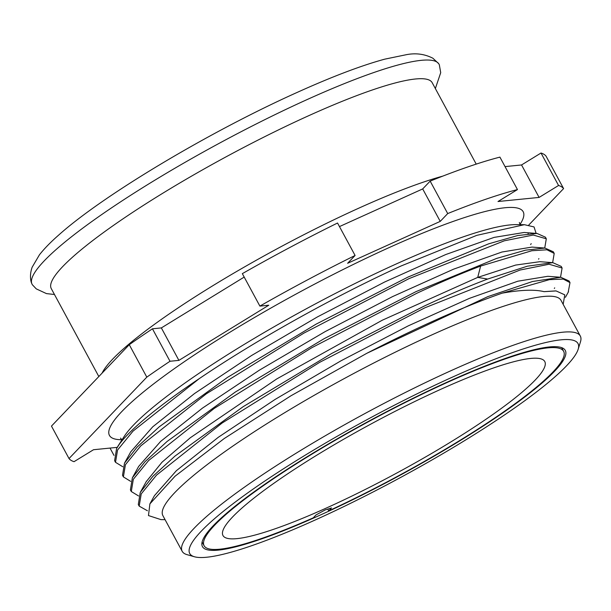 <?xml version="1.0" encoding="UTF-8"?>
<svg xmlns="http://www.w3.org/2000/svg" width="611" height="611" viewBox="0 0 611 611"><rect width="100%" height="100%" fill="white"/><g stroke="black" fill="none" stroke-linecap="round" stroke-linejoin="round"><path stroke-width="0.92" d="M102.09 373.122A216.5 32.773 -28.4 0 1 358.436 208.328A216.5 32.773 151.6 0 1 442.784 176.121M476.213 164.115L432.168 82.661A216.5 32.773 151.6 0 0 308.418 115.83A216.5 32.773 151.6 0 0 51.278 288.606L98.829 376.536M117.266 447.359L93.514 449.727L74.053 461.672A281.824 42.663 151.6 0 1 69.02 458.555L51.469 426.096L129.265 344.688A281.824 42.663 -28.4 0 1 152.452 328.802L161.35 327.916L178.901 360.375L268.779 305.217L259.889 306.103L242.338 273.644A281.824 42.663 -28.4 0 1 337.539 223.015L355.09 255.474L347.621 263.288L440.241 221.388L422.69 188.929L430.159 181.116A281.824 42.663 -28.4 0 1 499.913 157.119L517.464 189.578A281.824 42.663 151.6 0 0 447.71 213.567L430.159 181.116M161.35 327.916L244.194 277.081M541.01 153.017A281.824 42.663 -28.4 0 1 546.043 156.133L563.594 188.593A281.824 42.663 151.6 0 0 558.561 185.477L541.01 153.017L521.55 164.962L539.101 197.422L558.561 185.477M505.045 166.604L521.55 164.962M339.472 226.582L422.69 188.929M447.71 213.567L440.241 221.388M517.464 189.578L498.003 201.515L539.101 197.422M528.79 225.016L563.594 188.593M113.967 455.371L110.026 448.084M69.02 458.555L146.808 377.14L129.265 344.688M152.452 328.802L170.003 361.261A281.824 42.663 151.6 0 0 146.808 377.14M170.003 361.261L178.901 360.375M355.09 255.474A281.824 42.663 151.6 0 0 259.889 306.103M519.992 224.436A235.166 35.598 151.6 0 0 388.756 247.753A235.166 35.598 -28.4 0 0 169.537 372.076A235.166 35.598 -28.4 0 0 121.818 439.721M117.465 446.992L119.114 444.541A242.628 36.729 -28.4 0 1 199.194 378.683C256.299 339.915 335.172 295.999 401.16 265.945L476.763 235.357L524.398 224.688L534.052 226.933L536.114 233.379M146.182 481.728L161.999 462.229L190.319 437.751L276.752 378.927L382.165 320.271L477.726 277.394L515.646 265.075L539.872 261.691L552.779 262.654L527.369 266.19L487.647 279.059C468.614 286.231 447.382 295.273 423.958 306.203L331.872 353.372L243.193 406.659L174.952 456.096L152.811 476.404L140.247 492.451L138.307 504.503L139.186 506.122L141.225 493.894L156.508 475.144L222.106 423.033L319.637 362.354L424.836 307.822L520.114 270.016L549.075 264.242L562.097 268.023L560.539 277.249M132.358 477.825L138.628 466.476L160.594 441.463L202.417 408.148L259.4 370.151L325.197 331.59L392.453 296.656L453.645 269.145L501.967 252.015L531.99 247.081L544.928 248.051M130.739 451.85L152.719 426.837L194.558 393.515L251.556 355.518L317.353 316.956L384.609 282.022L445.801 254.52L494.108 237.396L524.108 232.478L537.046 233.448L545.424 237.183L546.303 238.809L533.281 235.036L504.319 240.803L409.042 278.616L303.843 333.148L206.312 393.82L140.713 445.938L125.431 464.681L123.391 476.908L122.513 475.289L124.484 463.184L137.078 447.13L159.234 426.814L227.483 377.392L316.124 324.135L408.163 276.989L488.693 243.82L517.708 235.541L537.023 233.448M138.575 495.964L131.289 491.519L133.328 479.284L148.61 460.541L214.209 408.431L311.732 347.751L416.939 293.219C440.363 282.29 461.595 273.247 480.628 266.075L531.853 250.731L546.96 249.784L554.2 253.412L552.642 262.646M130.678 481.361L123.391 476.908M199.194 378.683L133.007 431.137L117.572 450.002L115.494 462.306L122.78 466.751M544.737 248.035L546.303 238.809M554.2 253.412L553.322 251.793L544.905 248.051L525.575 250.159L496.567 258.438L416.06 291.6L324.013 338.746L235.357 392.01L167.109 441.44L144.96 461.756L132.366 477.81L130.41 489.892L131.289 491.519M562.097 268.015L561.219 266.396L552.779 262.654M115.494 462.306L114.616 460.686L116.594 448.566L119.114 444.541M147.411 510.75L139.186 506.122M563.166 304.331L564.785 294.838L556.094 290.935L544.034 291.653L555.705 290.905M560.738 277.264L532.555 281.495L487.83 296.625L366.852 353.28L291.027 395.737L224.237 438.53L175.082 476.183L149.894 503.884L154.423 495.697L176.38 470.684L218.211 437.361L275.225 399.35L341.045 360.773L408.316 325.831L469.523 298.321L517.83 281.205L547.823 276.302L560.745 277.264L569.116 280.999L569.994 282.626L568.184 292.295M544.034 291.653C534.633 289.347 520.687 289.851 502.181 293.15L549.358 279.662L563.266 279.067L569.994 282.626M149.894 503.884L148.473 515.562L160.999 519.633L165.077 519.663M366.852 353.28A242.628 36.729 -28.4 0 1 432.252 321.539A242.628 36.729 151.6 0 1 502.181 293.15M560.997 300.329A226.299 34.262 151.6 0 0 431.649 334.996A226.299 34.262 -28.4 0 0 162.87 515.592L182.177 551.298A226.299 34.262 -28.4 0 1 450.956 370.701A226.299 34.262 151.6 0 1 580.305 336.027L560.997 300.329M194.458 556.766A220.701 33.414 -28.4 0 1 254.726 487.968A220.701 33.414 -28.4 0 1 451.865 377.377A220.701 33.414 151.6 0 1 578.151 349.301A220.701 33.414 151.6 0 1 315.879 519.686A220.701 33.414 -28.4 0 1 194.458 556.766L187.019 554.643A226.299 34.262 -28.4 0 1 182.177 551.298M578.151 349.301L580.45 341.916A226.299 34.262 151.6 0 0 580.305 336.027M320.34 515.027A206.235 31.222 -28.4 0 1 202.455 546.624A206.235 31.222 -28.4 0 1 447.405 382.035A206.235 31.222 -28.4 0 1 565.29 350.439A206.235 31.222 -28.4 0 1 320.34 515.027M328.695 510.865A204.372 30.94 151.6 0 0 563.648 351.325A204.372 30.94 151.6 0 0 369.159 421.315A204.372 30.94 151.6 0 0 204.097 545.73A204.372 30.94 151.6 0 0 313.26 517.845L316.063 514.913L325.228 509.91L331.498 507.932L328.695 510.865L327.748 509.116M327.527 507.504A182.903 27.694 -28.4 0 1 222.977 535.526A182.903 27.694 -28.4 0 1 440.218 389.558A182.903 27.694 151.6 0 1 544.768 361.536A182.903 27.694 151.6 0 1 327.527 507.504M54.471 294.502L46.459 293.601L36.27 288.873L32.467 284.863A231.317 35.018 -28.4 0 1 31.825 283.672A231.317 35.018 -28.4 0 1 306.844 99.692A231.317 35.018 -28.4 0 1 438.698 63.681A231.317 35.018 -28.4 0 1 439.34 64.865L440.714 72.686L435.353 88.557M528.095 233.769A230.966 34.964 151.6 0 0 528.21 233.211M524.398 224.688L515.967 224.627A230.966 34.964 151.6 0 0 395.645 264.235A230.966 34.964 -28.4 0 0 124.186 436.46L117.999 446.076M487.647 279.059L477.726 277.394L480.628 266.075M519.327 222.465L520.167 224.657M120.535 438.087L121.917 439.989M538.589 259.156L538.887 258.613M530.654 244.591L531.18 243.636M124.476 463.199L130.739 451.857M117.625 446.702L116.594 448.566M554.673 287.85L554.353 288.423M565.404 297.328L568.52 291.691M146.518 481.109L140.255 492.451M563.648 351.325L561.654 347.644M204.097 545.73L202.104 542.049M31.825 283.672C30.687 281.534 29.343 274.965 32.169 267.183L39.417 254.848C44.213 248.723 50.698 242.071 58.877 234.907C103.282 195.115 209.871 131.586 296.999 92.49C331.987 76.681 361.246 65.568 384.777 59.152L406.613 54.639C415.984 52.859 424.752 54.058 432.909 58.251L438.698 63.681"/></g></svg>
